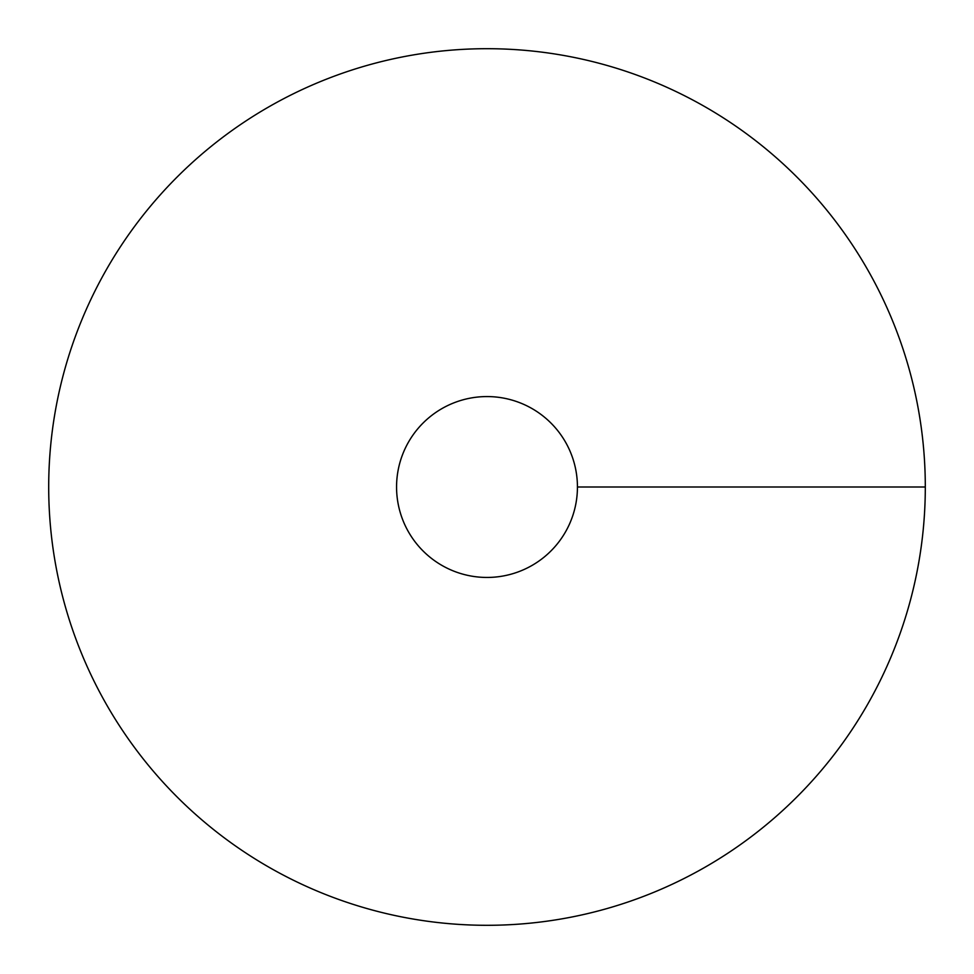 <?xml version="1.0" encoding="UTF-8"?>
<svg xmlns="http://www.w3.org/2000/svg" width="974" height="974" viewBox="0 0 974 974"><rect width="100%" height="100%" fill="white"/><g stroke="black" fill="none" stroke-linecap="round" stroke-linejoin="round"><path stroke-width="1.46" d="M487 925.3A438.3 438.3 0 0 0 866.58 267.85A438.3 438.3 0 0 0 107.42 267.85A438.3 438.3 0 0 0 487 925.3M487 577.448A90.448 90.448 0 0 0 565.322 441.782A90.448 90.448 0 0 0 408.678 441.782A90.448 90.448 0 0 0 487 577.448M925.3 487L577.448 487"/></g></svg>
